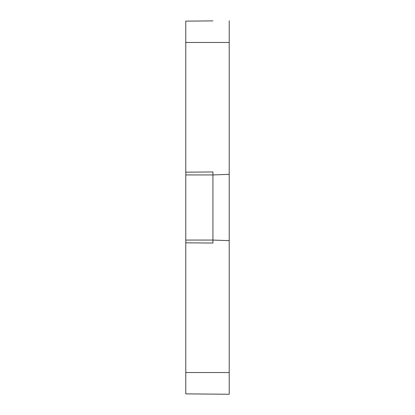 <?xml version="1.0" encoding="UTF-8"?>
<svg xmlns="http://www.w3.org/2000/svg" width="415" height="415" viewBox="0 0 415 415"><rect width="100%" height="100%" fill="white"/><g stroke="black" fill="none" stroke-linecap="round" stroke-linejoin="round"><path stroke-width="0.62" d="M229.215 20.75L229.215 240.643L212.931 240.072L185.785 240.072L185.785 21.129L212.931 20.89M229.215 394.25L185.785 393.871L185.785 372.535L229.215 372.535L229.215 394.25L212.931 394.11M229.215 372.535L229.215 240.643M185.785 372.535L185.785 240.072M185.785 242.822L212.931 243.04L212.931 171.96L185.785 172.178M229.215 174.357L212.931 174.928L185.785 174.928M185.785 42.465L229.215 42.465"/></g></svg>
